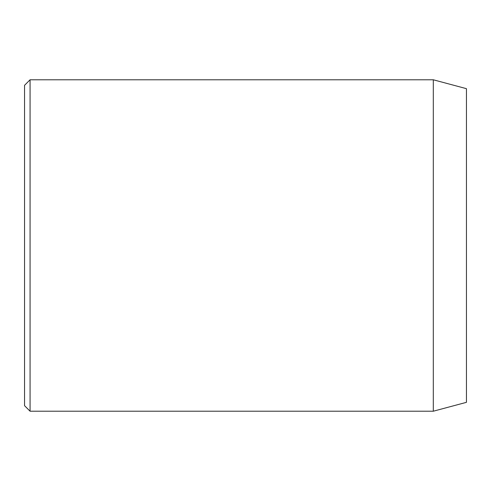 <?xml version="1.0" encoding="UTF-8"?>
<svg xmlns="http://www.w3.org/2000/svg" width="491" height="491" viewBox="0 0 491 491"><rect width="100%" height="100%" fill="white"/><g stroke="black" fill="none" stroke-linecap="round" stroke-linejoin="round"><path stroke-width="0.74" d="M433.308 79.788L433.308 411.213L466.45 402.332L466.45 88.668L433.308 79.788L30.074 79.788L30.074 411.213L24.55 405.689L24.55 85.311L30.074 79.788M433.308 411.213L30.074 411.213"/></g></svg>

